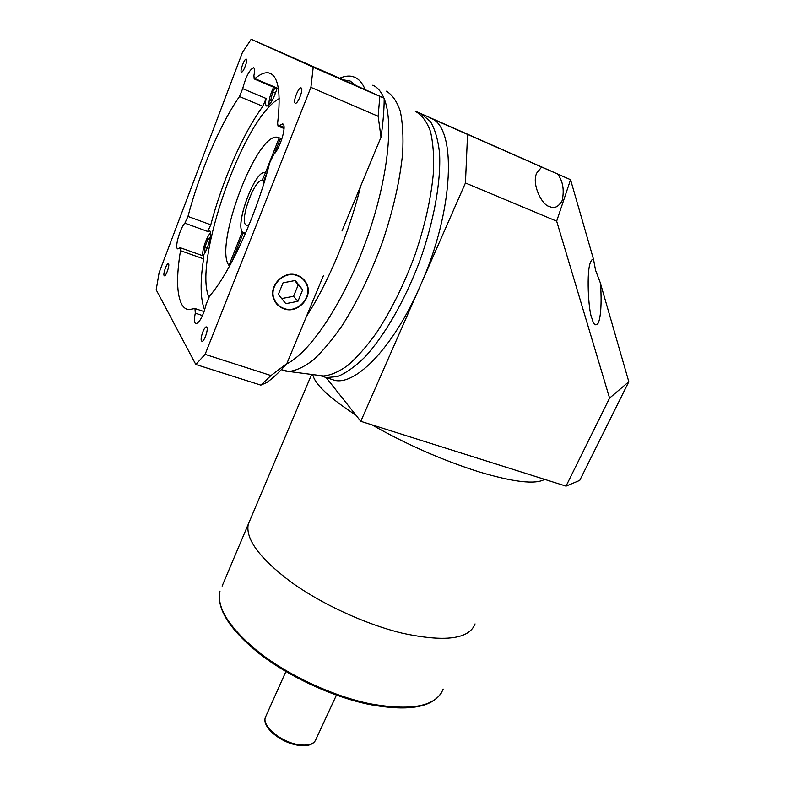<?xml version="1.0" encoding="UTF-8"?>
<svg xmlns="http://www.w3.org/2000/svg" width="785" height="785" viewBox="0 0 785 785"><rect width="100%" height="100%" fill="white"/><g stroke="black" fill="none" stroke-linecap="round" stroke-linejoin="round"><path stroke-width="1.18" d="M319.122 375.416L323.459 375.976C330.76 375.328 338.855 371.815 347.755 365.447C356.989 357.42 366.438 346.725 376.123 333.37C390.871 311.105 403.794 285.053 414.892 255.213C425.127 225.099 431.338 197.192 433.516 171.503C434.095 155.705 433.055 142.32 430.415 131.331C426.942 121.94 422.212 115.454 416.236 111.843M320.594 375.721L326.285 377.585L321.055 375.878L326.285 377.585L337.491 376.555C345.871 373.15 354.889 366.772 364.534 357.43C384.1 336.402 404.54 301.303 419.524 261.64C433.889 221.753 441.16 181.472 439.531 152.859C438.02 139.583 434.978 129.132 430.415 121.518L421.643 114.208L430.415 121.518C434.978 129.132 438.02 139.583 439.531 152.859C441.16 181.472 433.889 221.753 419.524 261.64C404.54 301.303 384.1 336.402 364.534 357.43C354.889 366.772 345.871 373.15 337.491 376.555L326.285 377.585L334.773 380.372C356.086 385.406 393.707 347.019 420.201 285.995C454.368 210.311 457.223 126.267 430.327 118.015L541.65 167.048L536.685 173.112C531.376 184.181 542.278 205.729 549.421 206.455C554.288 208.947 558.557 206.955 562.207 200.479C564.425 189.813 562.894 181.001 557.595 174.025L541.65 167.048M286.554 363.936C309.408 352.965 342.142 305.11 364.534 245.048C386.966 185.034 394.502 123.853 384.189 98.773C394.502 123.853 386.966 185.034 364.534 245.048C342.142 305.11 309.408 352.965 286.554 363.936M383.904 98.066C381.108 91.472 377.399 87.184 372.787 85.222C377.399 87.184 381.108 91.472 383.904 98.066M286.26 371.276L281.334 369.666L288.821 371.472C296.053 370.726 304.148 366.929 313.117 360.099C322.458 351.494 332.094 340.052 342.034 325.765C357.214 301.94 370.667 274.102 382.383 242.241C393.226 210.105 399.987 180.442 402.636 153.261C403.5 136.59 402.695 122.529 400.242 111.078C396.906 101.353 392.284 94.73 386.377 91.197M402.205 633.171C444.84 642.326 469.126 639.235 475.072 623.898C469.126 639.235 444.84 642.326 402.205 633.171C365.388 624.271 321.418 603.999 290.784 581.862C259.619 558.282 245.44 539.099 248.237 524.331C245.44 539.099 259.619 558.282 290.784 581.862C321.418 603.999 365.388 624.271 402.205 633.171M478.467 471.707C513.39 482.147 535.448 484.708 544.643 479.37C535.448 484.708 513.39 482.147 478.467 471.707C442.112 460.118 406.591 444.487 371.894 424.832C406.591 444.487 442.112 460.118 478.467 471.707M312.783 374.592C314.707 384.11 329.082 397.622 355.89 415.137C329.082 397.622 314.707 384.11 312.783 374.592M222.126 586.081L311.616 374.445M329.474 378.635L334.773 380.372M593.529 259.344C592.606 258.873 591.654 259.757 590.663 261.994C586.238 270.197 588.328 310.88 591.88 318.259C593.735 325.216 595.933 326.629 598.464 322.468C601.634 315.03 601.565 293.158 600.24 282.62L595.56 270.285L593.529 259.344L570.558 179.696L415.108 111.068M557.595 174.025L570.558 179.696L556.663 221.164L465.446 182.964L360.786 421.319L566.024 486.121L609.582 398.093L556.663 221.164M465.446 182.964L467.536 134.627M609.582 398.093L628.814 381.736L579.732 480.4L566.024 486.121M600.24 282.62L628.814 381.736M326.158 377.565L360.786 421.319M266.566 173.868L263.407 181.757L263.956 183.14M249.149 224.638L246.804 225.423L245.705 224.804C239.621 219.702 254.762 178.48 261.984 180.687L265.399 172.896L264.8 172.71C254.988 169.795 234.558 225.354 242.683 232.488L245.538 233.243M242.231 231.86L228.965 265.448C213.814 245.99 256.538 131.851 277.694 137.306L279.205 137.826L265.409 172.857L266.704 173.367L265.399 172.896M266.527 173.819L267.204 172.111M263.593 181.276L262.298 180.766M339.689 78.245C344.262 76.214 348.452 75.615 352.259 76.449L354.683 77.244C359.069 79.118 362.572 83.259 365.202 89.676M360.57 186.339C349.433 232.38 328.071 283.149 306.523 316.237M350.13 81.002L355.84 85.487L343.3 79.864L350.13 81.002M341.985 231.006L381 137.238L378.154 116.278L379.822 96.349L384.189 98.194L355.84 85.487M168.579 263.829L168.284 263.613C166.695 263.103 162.907 274.004 164.114 275.604L164.418 275.829C165.998 276.369 169.815 265.369 168.579 263.829M246.323 59.13L246.215 59.101C244.39 58.443 239.611 71.366 241.427 72.024L241.544 72.063C243.35 72.75 248.178 59.709 246.323 59.13M301.185 87.969L301.008 87.91C298.428 87.076 292.687 102.168 295.199 103.159L295.396 103.227C297.957 104.111 303.756 88.842 301.185 87.969M206.867 327.276L206.376 326.913C204.198 326.325 199.881 338.698 201.49 340.916L202 341.298C204.169 341.926 208.516 329.406 206.867 327.276M265.409 172.857L264.81 172.68C255.38 169.815 235.382 222.498 242.192 231.85M283.846 308.407C297.868 314.039 313.588 296.18 305.954 283.208C304.011 279.627 301.116 277.125 297.27 275.672C283.758 270.03 267.989 286.731 274.465 299.742C276.389 303.942 279.509 306.827 283.846 308.407M297.407 275.339C283.62 269.579 267.538 286.603 274.132 299.89C276.094 304.178 279.283 307.121 283.709 308.74C298.025 314.491 314.069 296.259 306.258 283.012C304.286 279.372 301.332 276.811 297.407 275.339M279.215 98.586C243.154 117.809 192.982 261.788 208.888 297.024M202.51 315.57L195.298 313.156L194.965 308.515L188.812 309.643C185.908 309.29 183.553 307.553 181.757 304.423C176.703 294.473 176.282 276.555 180.501 250.67L180.148 247.687L177.861 248.923L177.233 248.492C174.947 245.862 180.629 227.081 184.887 223.156L187.968 216.424L210.792 224.804L207.662 231.457L184.887 223.156M271.895 74.281L268.578 72.858C278.233 75.017 281.246 91.786 277.625 123.157L278.018 126.042L279.509 125.414L284.042 127.278M195.298 313.156C194.297 317.994 194.238 321.281 195.102 323.018L196.093 323.744C199.861 322.242 203.237 315.688 206.21 304.099L209.605 296.014C229.769 273.17 256.459 215.168 269.716 162.78L273.729 154.468C279.911 149.003 286.947 125.659 282.924 123.981L279.509 125.414M202.854 255.763C207.328 251.161 212.45 233.292 209.958 231.006L207.662 231.457M268.578 72.858C264.673 72.249 260.11 74.173 254.88 78.628L254.163 78.932L253.928 75.468C254.811 71.101 254.723 68.56 253.683 67.834L253.427 67.746C249.473 69.747 245.882 76.714 242.673 88.656L266.105 98.478C265.31 102.629 265.428 105.121 266.478 105.955L266.822 106.093C270.177 105.062 273.572 99.244 277.017 88.626M274.456 153.693L280.382 138.67L281.795 139.239M229.75 265.723L228.965 265.448M281.53 140.015L280.382 138.67M231.85 261.847L243.213 232.998L245.528 233.282M180.295 247.736L203.148 255.861L203.58 258.854C199.998 282.207 200.361 299.242 204.649 309.947M266.105 98.478L262.877 106.299C242.732 133.803 222.047 181.639 210.792 224.804M262.877 106.299L239.474 96.555C219.898 124.609 199.449 172.965 187.968 216.424M286.81 363.632C279.695 371.835 272.994 378.154 266.684 382.589L260.836 385.121L270.953 375.544L286.81 363.632L323.498 275.447M384.189 98.194C384.159 109.812 383.1 122.833 381 137.238M343.3 79.864L251.19 39.25L242.428 52.467L159.11 272.67L156.186 289.802L195.808 364.485L260.836 385.121M195.808 364.485L205.111 354.359L270.953 375.544M205.111 354.359L310.899 87.361L378.154 116.278M310.899 87.361L313.225 67.216L379.822 96.349M313.225 67.216L251.19 39.25M239.474 96.555L242.673 88.656M278.459 89.019L277.9 89.009M210.547 233.106C206.857 235.834 201.617 251.249 202.844 255.753M210.272 237.217L208.035 238.944L204.875 247.098L204.806 252.937M273.602 87.184C270.158 94.632 268.637 100.539 269.049 104.915M275.084 87.802L272.689 91.992L270.747 100.343L271.875 101.029M271.973 100.853L270.747 100.343M275.525 93.189L272.689 91.992M209.821 239.592L208.035 238.944M207.211 247.932L204.875 247.098M279.205 137.826L281.893 138.925M273.612 298.506L274.102 298.83M295.288 280.5L283.061 282.806L278.332 294.424L285.799 303.648L297.927 301.312L302.686 289.793L295.288 280.5M281.678 298.555L293.541 296.288L298.231 284.896L294.797 280.598M298.231 284.896L302.686 289.793M293.541 296.288L297.927 301.312M265.958 716.057L265.379 717.353C261.837 725.752 280.216 741.531 297.476 744.494C307.602 746.152 313.735 744.494 315.874 739.519L336.431 695.137M441.317 693.027C431.279 707.903 406.915 711.642 368.214 704.243C331.712 696.491 288.851 676.552 259.403 653.699C229.397 629.374 216.267 608.512 220.006 591.105C216.346 607.786 229.554 628.363 259.609 652.845C289.204 675.738 332.32 695.785 368.94 703.566C411.428 711.338 436.175 706.5 443.182 689.073M203.58 258.854L180.501 250.67M254.88 78.628L278.39 88.607M323.459 375.976L288.821 371.472M561.432 202.157L562.207 200.479M597.885 323.675L598.464 322.468M315.354 740.657C312.293 745.259 306.13 746.741 296.877 745.083C279.892 742.051 261.65 726.871 265.379 717.353L285.897 671.538M263.583 181.306L261.984 180.687M195.161 308.584L204.1 311.586M282.953 124.001L282.433 123.785M284.042 128.514L278.233 126.13M254.163 78.932L278.076 89.078M273.71 298.82L274.465 299.742"/></g></svg>
